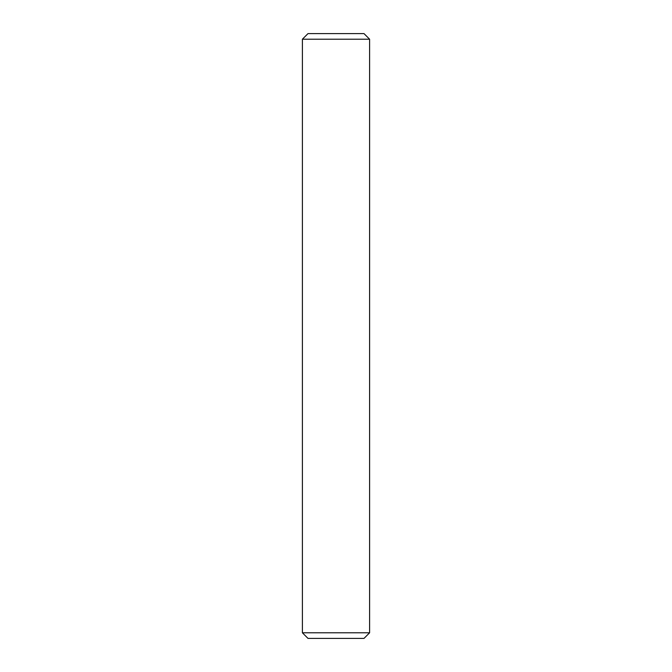 <?xml version="1.0" encoding="UTF-8"?>
<svg xmlns="http://www.w3.org/2000/svg" width="672" height="672" viewBox="0 0 672 672"><rect width="100%" height="100%" fill="white"/><g stroke="black" fill="none" stroke-linecap="round" stroke-linejoin="round"><path stroke-width="1.01" d="M369.6 632.797L302.4 632.797L308.003 638.4L363.997 638.4L369.6 632.797L369.6 39.203L302.4 39.203L302.4 632.797M369.6 39.203L363.997 33.6L308.003 33.6L302.4 39.203"/></g></svg>
